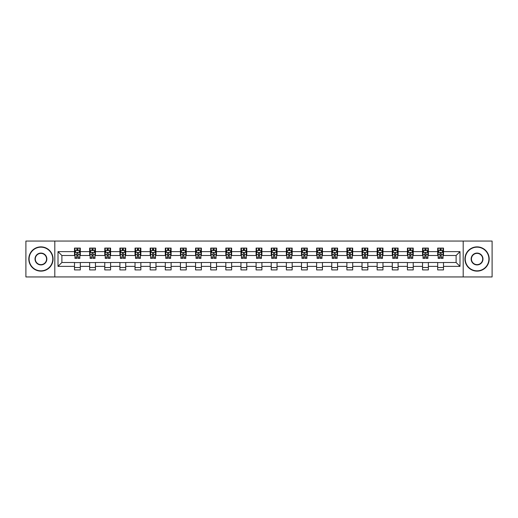 <?xml version="1.0" encoding="UTF-8"?>
<svg xmlns="http://www.w3.org/2000/svg" width="518" height="518" viewBox="0 0 518 518"><rect width="100%" height="100%" fill="white"/><g stroke="black" fill="none" stroke-linecap="round" stroke-linejoin="round"><path stroke-width="0.78" d="M463.196 276.949L492.1 276.949L492.1 241.051L463.196 241.051L463.196 276.949L54.804 276.949L54.804 241.051L25.9 241.051L25.9 276.949L54.804 276.949M463.196 241.051L54.804 241.051M443.499 251.625L443.499 248.09L437.684 248.09L437.684 251.625L428.367 251.625L428.367 248.09L422.546 248.09L422.546 251.625L413.235 251.625L413.235 248.09L407.413 248.09L407.413 251.625L398.102 251.625L398.102 248.09L392.281 248.09L392.281 251.625L382.97 251.625L382.97 248.09L377.149 248.09L377.149 251.625L367.838 251.625L367.838 248.09L362.017 248.09L362.017 251.625L352.706 251.625L352.706 248.09L346.885 248.09L346.885 251.625L337.574 251.625L337.574 248.09L331.753 248.09L331.753 251.625L322.442 251.625L322.442 248.09L316.621 248.09L316.621 251.625L307.31 251.625L307.31 248.09L301.489 248.09L301.489 251.625L292.178 251.625L292.178 248.09L286.357 248.09L286.357 251.625L277.046 251.625L277.046 248.09L271.225 248.09L271.225 251.625L261.907 251.625L261.907 248.09L256.093 248.09L256.093 251.625L246.775 251.625L246.775 248.09L240.954 248.09L240.954 251.625L231.643 251.625L231.643 248.09L225.822 248.09L225.822 251.625L216.511 251.625L216.511 248.09L210.69 248.09L210.69 251.625L201.379 251.625L201.379 248.09L195.558 248.09L195.558 251.625L186.247 251.625L186.247 248.09L180.426 248.09L180.426 251.625L171.115 251.625L171.115 248.09L165.294 248.09L165.294 251.625L155.983 251.625L155.983 248.09L150.162 248.09L150.162 251.625L140.851 251.625L140.851 248.09L135.03 248.09L135.03 251.625L125.719 251.625L125.719 248.09L119.898 248.09L119.898 251.625L110.587 251.625L110.587 248.09L104.766 248.09L104.766 251.625L95.454 251.625L95.454 248.09L89.633 248.09L89.633 251.625L80.316 251.625L80.316 248.09L74.501 248.09L74.501 251.625L58.01 251.625L58.01 266.375L61.888 262.49L74.501 262.49L74.501 269.91L80.316 269.91L80.316 262.49L89.633 262.49L89.633 269.91L95.454 269.91L95.454 262.49L104.766 262.49L104.766 269.91L110.587 269.91L110.587 262.49L119.898 262.49L119.898 269.91L125.719 269.91L125.719 262.49L135.03 262.49L135.03 269.91L140.851 269.91L140.851 262.49L150.162 262.49L150.162 269.91L155.983 269.91L155.983 262.49L165.294 262.49L165.294 269.91L171.115 269.91L171.115 262.49L180.426 262.49L180.426 269.91L186.247 269.91L186.247 262.49L195.558 262.49L195.558 269.91L201.379 269.91L201.379 262.49L210.69 262.49L210.69 269.91L216.511 269.91L216.511 262.49L225.822 262.49L225.822 269.91L231.643 269.91L231.643 262.49L240.954 262.49L240.954 269.91L246.775 269.91L246.775 262.49L256.093 262.49L256.093 269.91L261.907 269.91L261.907 262.49L271.225 262.49L271.225 269.91L277.046 269.91L277.046 262.49L286.357 262.49L286.357 269.91L292.178 269.91L292.178 262.49L301.489 262.49L301.489 269.91L307.31 269.91L307.31 262.49L316.621 262.49L316.621 269.91L322.442 269.91L322.442 262.49L331.753 262.49L331.753 269.91L337.574 269.91L337.574 262.49L346.885 262.49L346.885 269.91L352.706 269.91L352.706 262.49L362.017 262.49L362.017 269.91L367.838 269.91L367.838 262.49L377.149 262.49L377.149 269.91L382.97 269.91L382.97 262.49L392.281 262.49L392.281 269.91L398.102 269.91L398.102 262.49L407.413 262.49L407.413 269.91L413.235 269.91L413.235 262.49L422.546 262.49L422.546 269.91L428.367 269.91L428.367 262.49L437.684 262.49L437.684 269.91L443.499 269.91L443.499 262.49L456.112 262.49L456.112 255.51L443.499 255.51L443.499 251.625L459.99 251.625L459.99 266.375L443.499 266.375M437.684 266.375L428.367 266.375M422.546 266.375L413.235 266.375M407.413 266.375L398.102 266.375M392.281 266.375L382.97 266.375M377.149 266.375L367.838 266.375M362.017 266.375L352.706 266.375M346.885 266.375L337.574 266.375M331.753 266.375L322.442 266.375M316.621 266.375L307.31 266.375M301.489 266.375L292.178 266.375M286.357 266.375L277.046 266.375M271.225 266.375L261.907 266.375M256.093 266.375L246.775 266.375M240.954 266.375L231.643 266.375M225.822 266.375L216.511 266.375M210.69 266.375L201.379 266.375M195.558 266.375L186.247 266.375M180.426 266.375L171.115 266.375M165.294 266.375L155.983 266.375M150.162 266.375L140.851 266.375M135.03 266.375L125.719 266.375M119.898 266.375L110.587 266.375M104.766 266.375L95.454 266.375M89.633 266.375L80.316 266.375M74.501 266.375L58.01 266.375M437.684 251.625L437.684 255.51L428.367 255.51L428.367 251.625M422.546 251.625L422.546 255.51L413.235 255.51L413.235 251.625M407.413 251.625L407.413 255.51L398.102 255.51L398.102 251.625M392.281 251.625L392.281 255.51L382.97 255.51L382.97 251.625M377.149 251.625L377.149 255.51L367.838 255.51L367.838 251.625M362.017 251.625L362.017 255.51L352.706 255.51L352.706 251.625M346.885 251.625L346.885 255.51L337.574 255.51L337.574 251.625M331.753 251.625L331.753 255.51L322.442 255.51L322.442 251.625M316.621 251.625L316.621 255.51L307.31 255.51L307.31 251.625M301.489 251.625L301.489 255.51L292.178 255.51L292.178 251.625M286.357 251.625L286.357 255.51L277.046 255.51L277.046 251.625M271.225 251.625L271.225 255.51L261.907 255.51L261.907 251.625M256.093 251.625L256.093 255.51L246.775 255.51L246.775 251.625M240.954 251.625L240.954 255.51L231.643 255.51L231.643 251.625M225.822 251.625L225.822 255.51L216.511 255.51L216.511 251.625M210.69 251.625L210.69 255.51L201.379 255.51L201.379 251.625M195.558 251.625L195.558 255.51L186.247 255.51L186.247 251.625M180.426 251.625L180.426 255.51L171.115 255.51L171.115 251.625M165.294 251.625L165.294 255.51L155.983 255.51L155.983 251.625M150.162 251.625L150.162 255.51L140.851 255.51L140.851 251.625M135.03 251.625L135.03 255.51L125.719 255.51L125.719 251.625M119.898 251.625L119.898 255.51L110.587 255.51L110.587 251.625M104.766 251.625L104.766 255.51L95.454 255.51L95.454 251.625M89.633 251.625L89.633 255.51L80.316 255.51L80.316 251.625M74.501 251.625L74.501 255.51L61.888 255.51L58.01 251.625M61.888 255.51L61.888 262.49M459.99 266.375L456.112 262.49M456.112 255.51L459.99 251.625M74.501 250.511L74.987 250.511M76.826 250.511L77.991 250.511M79.837 250.511L80.316 250.511M74.501 255.413L74.987 255.413M76.826 255.413L77.991 255.413M79.837 255.413L80.316 255.413M74.501 262.587L80.316 262.587M74.501 267.489L80.316 267.489M89.633 262.587L95.454 262.587M89.633 267.489L95.454 267.489M89.633 250.511L90.119 250.511M91.958 250.511L93.123 250.511M94.969 250.511L95.454 250.511M89.633 255.413L90.119 255.413M91.958 255.413L93.123 255.413M94.969 255.413L95.454 255.413M104.766 262.587L110.587 262.587M104.766 267.489L110.587 267.489M104.766 250.511L105.251 250.511M107.09 250.511L108.256 250.511M110.101 250.511L110.587 250.511M104.766 255.413L105.251 255.413M107.09 255.413L108.256 255.413M110.101 255.413L110.587 255.413M119.898 262.587L125.719 262.587M119.898 267.489L125.719 267.489M119.898 250.511L120.383 250.511M122.222 250.511L123.388 250.511M125.233 250.511L125.719 250.511M119.898 255.413L120.383 255.413M122.222 255.413L123.388 255.413M125.233 255.413L125.719 255.413M135.03 262.587L140.851 262.587M135.03 267.489L140.851 267.489M135.03 250.511L135.515 250.511M137.354 250.511L138.52 250.511M140.365 250.511L140.851 250.511M135.03 255.413L135.515 255.413M137.354 255.413L138.52 255.413M140.365 255.413L140.851 255.413M150.162 262.587L155.983 262.587M150.162 267.489L155.983 267.489M150.162 250.511L150.647 250.511M152.493 250.511L153.652 250.511M155.497 250.511L155.983 250.511M150.162 255.413L150.647 255.413M152.493 255.413L153.652 255.413M155.497 255.413L155.983 255.413M165.294 262.587L171.115 262.587M165.294 267.489L171.115 267.489M165.294 250.511L165.779 250.511M167.625 250.511L168.784 250.511M170.629 250.511L171.115 250.511M165.294 255.413L165.779 255.413M167.625 255.413L168.784 255.413M170.629 255.413L171.115 255.413M180.426 262.587L186.247 262.587M180.426 267.489L186.247 267.489M180.426 250.511L180.911 250.511M182.757 250.511L183.916 250.511M185.761 250.511L186.247 250.511M180.426 255.413L180.911 255.413M182.757 255.413L183.916 255.413M185.761 255.413L186.247 255.413M195.558 262.587L201.379 262.587M195.558 267.489L201.379 267.489M195.558 250.511L196.044 250.511M197.889 250.511L199.054 250.511M200.893 250.511L201.379 250.511M195.558 255.413L196.044 255.413M197.889 255.413L199.054 255.413M200.893 255.413L201.379 255.413M210.69 262.587L216.511 262.587M210.69 267.489L216.511 267.489M210.69 250.511L211.176 250.511M213.021 250.511L214.187 250.511M216.025 250.511L216.511 250.511M210.69 255.413L211.176 255.413M213.021 255.413L214.187 255.413M216.025 255.413L216.511 255.413M225.822 262.587L231.643 262.587M225.822 267.489L231.643 267.489M225.822 250.511L226.308 250.511M228.153 250.511L229.319 250.511M231.157 250.511L231.643 250.511M225.822 255.413L226.308 255.413M228.153 255.413L229.319 255.413M231.157 255.413L231.643 255.413M240.954 262.587L246.775 262.587M240.954 267.489L246.775 267.489M240.954 250.511L241.44 250.511M243.285 250.511L244.451 250.511M246.29 250.511L246.775 250.511M240.954 255.413L241.44 255.413M243.285 255.413L244.451 255.413M246.29 255.413L246.775 255.413M256.093 262.587L261.907 262.587M256.093 267.489L261.907 267.489M256.093 250.511L256.572 250.511M258.417 250.511L259.583 250.511M261.428 250.511L261.907 250.511M256.093 255.413L256.572 255.413M258.417 255.413L259.583 255.413M261.428 255.413L261.907 255.413M271.225 262.587L277.046 262.587M271.225 267.489L277.046 267.489M271.225 250.511L271.71 250.511M273.549 250.511L274.715 250.511M276.56 250.511L277.046 250.511M271.225 255.413L271.71 255.413M273.549 255.413L274.715 255.413M276.56 255.413L277.046 255.413M286.357 262.587L292.178 262.587M286.357 267.489L292.178 267.489M286.357 250.511L286.842 250.511M288.681 250.511L289.847 250.511M291.692 250.511L292.178 250.511M286.357 255.413L286.842 255.413M288.681 255.413L289.847 255.413M291.692 255.413L292.178 255.413M301.489 262.587L307.31 262.587M301.489 267.489L307.31 267.489M301.489 250.511L301.975 250.511M303.813 250.511L304.979 250.511M306.824 250.511L307.31 250.511M301.489 255.413L301.975 255.413M303.813 255.413L304.979 255.413M306.824 255.413L307.31 255.413M316.621 262.587L322.442 262.587M316.621 267.489L322.442 267.489M316.621 250.511L317.107 250.511M318.946 250.511L320.111 250.511M321.956 250.511L322.442 250.511M316.621 255.413L317.107 255.413M318.946 255.413L320.111 255.413M321.956 255.413L322.442 255.413M331.753 262.587L337.574 262.587M331.753 267.489L337.574 267.489M331.753 250.511L332.239 250.511M334.084 250.511L335.243 250.511M337.089 250.511L337.574 250.511M331.753 255.413L332.239 255.413M334.084 255.413L335.243 255.413M337.089 255.413L337.574 255.413M346.885 262.587L352.706 262.587M346.885 267.489L352.706 267.489M346.885 250.511L347.371 250.511M349.216 250.511L350.375 250.511M352.221 250.511L352.706 250.511M346.885 255.413L347.371 255.413M349.216 255.413L350.375 255.413M352.221 255.413L352.706 255.413M362.017 262.587L367.838 262.587M362.017 267.489L367.838 267.489M362.017 250.511L362.503 250.511M364.348 250.511L365.507 250.511M367.353 250.511L367.838 250.511M362.017 255.413L362.503 255.413M364.348 255.413L365.507 255.413M367.353 255.413L367.838 255.413M377.149 262.587L382.97 262.587M377.149 267.489L382.97 267.489M377.149 250.511L377.635 250.511M379.48 250.511L380.646 250.511M382.485 250.511L382.97 250.511M377.149 255.413L377.635 255.413M379.48 255.413L380.646 255.413M382.485 255.413L382.97 255.413M392.281 262.587L398.102 262.587M392.281 267.489L398.102 267.489M392.281 250.511L392.767 250.511M394.612 250.511L395.778 250.511M397.617 250.511L398.102 250.511M392.281 255.413L392.767 255.413M394.612 255.413L395.778 255.413M397.617 255.413L398.102 255.413M407.413 262.587L413.235 262.587M407.413 267.489L413.235 267.489M407.413 250.511L407.899 250.511M409.744 250.511L410.91 250.511M412.749 250.511L413.235 250.511M407.413 255.413L407.899 255.413M409.744 255.413L410.91 255.413M412.749 255.413L413.235 255.413M422.546 262.587L428.367 262.587M422.546 267.489L428.367 267.489M422.546 250.511L423.031 250.511M424.877 250.511L426.042 250.511M427.881 250.511L428.367 250.511M422.546 255.413L423.031 255.413M424.877 255.413L426.042 255.413M427.881 255.413L428.367 255.413M437.684 262.587L443.499 262.587M437.684 267.489L443.499 267.489M437.684 250.511L438.163 250.511M440.009 250.511L441.174 250.511M443.013 250.511L443.499 250.511M437.684 255.413L438.163 255.413M440.009 255.413L441.174 255.413M443.013 255.413L443.499 255.413M77.991 249.346L76.826 249.346M79.837 257.2L77.991 257.2L77.991 258.417L79.837 258.417L79.837 252.499L78.865 250.563L75.952 250.563L74.987 252.499L74.987 258.417L76.826 258.417L76.826 257.2L74.987 257.2M74.987 252.499L74.987 248.09M79.837 252.499L79.837 248.09M76.826 250.563L76.826 248.09M77.991 248.09L77.991 250.563M77.991 257.2L77.991 253.231C77.603 252.48 77.214 252.48 76.826 253.231L76.826 257.2M40.935 247.164A11.836 11.836 0 0 0 29.099 259A11.836 11.836 0 0 0 40.935 270.836A11.836 11.836 0 0 0 52.771 259A11.836 11.836 0 0 0 40.935 247.164M40.935 271.128A12.128 12.128 0 0 1 28.807 259A12.128 12.128 0 0 1 40.935 246.872A12.128 12.128 0 0 1 53.063 259A12.128 12.128 0 0 1 40.935 271.128M40.935 253.082A5.918 5.918 0 0 1 46.853 259A5.918 5.918 0 0 1 40.935 264.918A5.918 5.918 0 0 1 35.017 259A5.918 5.918 0 0 1 40.935 253.082M40.935 264.627A5.627 5.627 0 0 0 46.562 259A5.627 5.627 0 0 0 40.935 253.373A5.627 5.627 0 0 0 35.308 259A5.627 5.627 0 0 0 40.935 264.627M477.065 247.164A11.836 11.836 0 0 0 465.229 259A11.836 11.836 0 0 0 477.065 270.836A11.836 11.836 0 0 0 488.901 259A11.836 11.836 0 0 0 477.065 247.164M477.065 271.128A12.128 12.128 0 0 1 464.937 259A12.128 12.128 0 0 1 477.065 246.872A12.128 12.128 0 0 1 489.193 259A12.128 12.128 0 0 1 477.065 271.128M477.065 253.082A5.918 5.918 0 0 1 482.983 259A5.918 5.918 0 0 1 477.065 264.918A5.918 5.918 0 0 1 471.147 259A5.918 5.918 0 0 1 477.065 253.082M477.065 264.627A5.627 5.627 0 0 0 482.692 259A5.627 5.627 0 0 0 477.065 253.373A5.627 5.627 0 0 0 471.438 259A5.627 5.627 0 0 0 477.065 264.627M93.123 249.346L91.958 249.346M94.969 257.2L93.123 257.2L93.123 258.417L94.969 258.417L94.969 252.499L93.998 250.563L91.084 250.563L90.119 252.499L90.119 258.417L91.958 258.417L91.958 257.2L90.119 257.2M90.119 252.499L90.119 248.09M94.969 252.499L94.969 248.09M91.958 250.563L91.958 248.09M93.123 248.09L93.123 250.563M93.123 257.2L93.123 253.231C92.735 252.48 92.346 252.48 91.958 253.231L91.958 257.2M108.256 249.346L107.09 249.346M110.101 257.2L108.256 257.2L108.256 258.417L110.101 258.417L110.101 252.499L109.13 250.563L106.216 250.563L105.251 252.499L105.251 258.417L107.09 258.417L107.09 257.2L105.251 257.2M105.251 252.499L105.251 248.09M110.101 252.499L110.101 248.09M107.09 250.563L107.09 248.09M108.256 248.09L108.256 250.563M108.256 257.2L108.256 253.231C107.867 252.48 107.479 252.48 107.09 253.231L107.09 257.2M123.388 249.346L122.222 249.346M125.233 257.2L123.388 257.2L123.388 258.417L125.233 258.417L125.233 252.499L124.262 250.563L121.354 250.563L120.383 252.499L120.383 258.417L122.222 258.417L122.222 257.2L120.383 257.2M120.383 252.499L120.383 248.09M125.233 252.499L125.233 248.09M122.222 250.563L122.222 248.09M123.388 248.09L123.388 250.563M123.388 257.2L123.388 253.231C122.999 252.48 122.611 252.48 122.222 253.231L122.222 257.2M138.52 249.346L137.354 249.346M140.365 257.2L138.52 257.2L138.52 258.417L140.365 258.417L140.365 252.499L139.394 250.563L136.487 250.563L135.515 252.499L135.515 258.417L137.354 258.417L137.354 257.2L135.515 257.2M135.515 252.499L135.515 248.09M140.365 252.499L140.365 248.09M137.354 250.563L137.354 248.09M138.52 248.09L138.52 250.563M138.52 257.2L138.52 253.231C138.131 252.48 137.743 252.48 137.354 253.231L137.354 257.2M153.652 249.346L152.493 249.346M155.497 257.2L153.652 257.2L153.652 258.417L155.497 258.417L155.497 252.499L154.526 250.563L151.619 250.563L150.647 252.499L150.647 258.417L152.493 258.417L152.493 257.2L150.647 257.2M150.647 252.499L150.647 248.09M155.497 252.499L155.497 248.09M152.493 250.563L152.493 248.09M153.652 248.09L153.652 250.563M153.652 257.2L153.652 253.231C153.263 252.48 152.881 252.48 152.493 253.231L152.493 257.2M168.784 249.346L167.625 249.346M170.629 257.2L168.784 257.2L168.784 258.417L170.629 258.417L170.629 252.499L169.658 250.563L166.751 250.563L165.779 252.499L165.779 258.417L167.625 258.417L167.625 257.2L165.779 257.2M165.779 252.499L165.779 248.09M170.629 252.499L170.629 248.09M167.625 250.563L167.625 248.09M168.784 248.09L168.784 250.563M168.784 257.2L168.784 253.231C168.402 252.48 168.013 252.48 167.625 253.231L167.625 257.2M183.916 249.346L182.757 249.346M185.761 257.2L183.916 257.2L183.916 258.417L185.761 258.417L185.761 252.499L184.79 250.563L181.883 250.563L180.911 252.499L180.911 258.417L182.757 258.417L182.757 257.2L180.911 257.2M180.911 252.499L180.911 248.09M185.761 252.499L185.761 248.09M182.757 250.563L182.757 248.09M183.916 248.09L183.916 250.563M183.916 257.2L183.916 253.231C183.534 252.48 183.145 252.48 182.757 253.231L182.757 257.2M199.054 249.346L197.889 249.346M200.893 257.2L199.054 257.2L199.054 258.417L200.893 258.417L200.893 252.499L199.922 250.563L197.015 250.563L196.044 252.499L196.044 258.417L197.889 258.417L197.889 257.2L196.044 257.2M196.044 252.499L196.044 248.09M200.893 252.499L200.893 248.09M197.889 250.563L197.889 248.09M199.054 248.09L199.054 250.563M199.054 257.2L199.054 253.231C198.666 252.48 198.277 252.48 197.889 253.231L197.889 257.2M214.187 249.346L213.021 249.346M216.025 257.2L214.187 257.2L214.187 258.417L216.025 258.417L216.025 252.499L215.054 250.563L212.147 250.563L211.176 252.499L211.176 258.417L213.021 258.417L213.021 257.2L211.176 257.2M211.176 252.499L211.176 248.09M216.025 252.499L216.025 248.09M213.021 250.563L213.021 248.09M214.187 248.09L214.187 250.563M214.187 257.2L214.187 253.231C213.798 252.48 213.41 252.48 213.021 253.231L213.021 257.2M229.319 249.346L228.153 249.346M231.157 257.2L229.319 257.2L229.319 258.417L231.157 258.417L231.157 252.499L230.193 250.563L227.279 250.563L226.308 252.499L226.308 258.417L228.153 258.417L228.153 257.2L226.308 257.2M226.308 252.499L226.308 248.09M231.157 252.499L231.157 248.09M228.153 250.563L228.153 248.09M229.319 248.09L229.319 250.563M229.319 257.2L229.319 253.231C228.93 252.48 228.542 252.48 228.153 253.231L228.153 257.2M244.451 249.346L243.285 249.346M246.29 257.2L244.451 257.2L244.451 258.417L246.29 258.417L246.29 252.499L245.325 250.563L242.411 250.563L241.44 252.499L241.44 258.417L243.285 258.417L243.285 257.2L241.44 257.2M241.44 252.499L241.44 248.09M246.29 252.499L246.29 248.09M243.285 250.563L243.285 248.09M244.451 248.09L244.451 250.563M244.451 257.2L244.451 253.231C244.062 252.48 243.674 252.48 243.285 253.231L243.285 257.2M259.583 249.346L258.417 249.346M261.428 257.2L259.583 257.2L259.583 258.417L261.428 258.417L261.428 252.499L260.457 250.563L257.543 250.563L256.572 252.499L256.572 258.417L258.417 258.417L258.417 257.2L256.572 257.2M256.572 252.499L256.572 248.09M261.428 252.499L261.428 248.09M258.417 250.563L258.417 248.09M259.583 248.09L259.583 250.563M259.583 257.2L259.583 253.231C259.194 252.48 258.806 252.48 258.417 253.231L258.417 257.2M274.715 249.346L273.549 249.346M276.56 257.2L274.715 257.2L274.715 258.417L276.56 258.417L276.56 252.499L275.589 250.563L272.675 250.563L271.71 252.499L271.71 258.417L273.549 258.417L273.549 257.2L271.71 257.2M271.71 252.499L271.71 248.09M276.56 252.499L276.56 248.09M273.549 250.563L273.549 248.09M274.715 248.09L274.715 250.563M274.715 257.2L274.715 253.231C274.326 252.48 273.938 252.48 273.549 253.231L273.549 257.2M289.847 249.346L288.681 249.346M291.692 257.2L289.847 257.2L289.847 258.417L291.692 258.417L291.692 252.499L290.721 250.563L287.807 250.563L286.842 252.499L286.842 258.417L288.681 258.417L288.681 257.2L286.842 257.2M286.842 252.499L286.842 248.09M291.692 252.499L291.692 248.09M288.681 250.563L288.681 248.09M289.847 248.09L289.847 250.563M289.847 257.2L289.847 253.231C289.458 252.48 289.07 252.48 288.681 253.231L288.681 257.2M304.979 249.346L303.813 249.346M306.824 257.2L304.979 257.2L304.979 258.417L306.824 258.417L306.824 252.499L305.853 250.563L302.946 250.563L301.975 252.499L301.975 258.417L303.813 258.417L303.813 257.2L301.975 257.2M301.975 252.499L301.975 248.09M306.824 252.499L306.824 248.09M303.813 250.563L303.813 248.09M304.979 248.09L304.979 250.563M304.979 257.2L304.979 253.231C304.59 252.48 304.202 252.48 303.813 253.231L303.813 257.2M320.111 249.346L318.946 249.346M321.956 257.2L320.111 257.2L320.111 258.417L321.956 258.417L321.956 252.499L320.985 250.563L318.078 250.563L317.107 252.499L317.107 258.417L318.946 258.417L318.946 257.2L317.107 257.2M317.107 252.499L317.107 248.09M321.956 252.499L321.956 248.09M318.946 250.563L318.946 248.09M320.111 248.09L320.111 250.563M320.111 257.2L320.111 253.231C319.723 252.48 319.334 252.48 318.946 253.231L318.946 257.2M335.243 249.346L334.084 249.346M337.089 257.2L335.243 257.2L335.243 258.417L337.089 258.417L337.089 252.499L336.117 250.563L333.21 250.563L332.239 252.499L332.239 258.417L334.084 258.417L334.084 257.2L332.239 257.2M332.239 252.499L332.239 248.09M337.089 252.499L337.089 248.09M334.084 250.563L334.084 248.09M335.243 248.09L335.243 250.563M335.243 257.2L335.243 253.231C334.855 252.48 334.473 252.48 334.084 253.231L334.084 257.2M350.375 249.346L349.216 249.346M352.221 257.2L350.375 257.2L350.375 258.417L352.221 258.417L352.221 252.499L351.249 250.563L348.342 250.563L347.371 252.499L347.371 258.417L349.216 258.417L349.216 257.2L347.371 257.2M347.371 252.499L347.371 248.09M352.221 252.499L352.221 248.09M349.216 250.563L349.216 248.09M350.375 248.09L350.375 250.563M350.375 257.2L350.375 253.231C349.993 252.48 349.605 252.48 349.216 253.231L349.216 257.2M365.507 249.346L364.348 249.346M367.353 257.2L365.507 257.2L365.507 258.417L367.353 258.417L367.353 252.499L366.381 250.563L363.474 250.563L362.503 252.499L362.503 258.417L364.348 258.417L364.348 257.2L362.503 257.2M362.503 252.499L362.503 248.09M367.353 252.499L367.353 248.09M364.348 250.563L364.348 248.09M365.507 248.09L365.507 250.563M365.507 257.2L365.507 253.231C365.125 252.48 364.737 252.48 364.348 253.231L364.348 257.2M380.646 249.346L379.48 249.346M382.485 257.2L380.646 257.2L380.646 258.417L382.485 258.417L382.485 252.499L381.513 250.563L378.606 250.563L377.635 252.499L377.635 258.417L379.48 258.417L379.48 257.2L377.635 257.2M377.635 252.499L377.635 248.09M382.485 252.499L382.485 248.09M379.48 250.563L379.48 248.09M380.646 248.09L380.646 250.563M380.646 257.2L380.646 253.231C380.257 252.48 379.869 252.48 379.48 253.231L379.48 257.2M395.778 249.346L394.612 249.346M397.617 257.2L395.778 257.2L395.778 258.417L397.617 258.417L397.617 252.499L396.646 250.563L393.738 250.563L392.767 252.499L392.767 258.417L394.612 258.417L394.612 257.2L392.767 257.2M392.767 252.499L392.767 248.09M397.617 252.499L397.617 248.09M394.612 250.563L394.612 248.09M395.778 248.09L395.778 250.563M395.778 257.2L395.778 253.231C395.389 252.48 395.001 252.48 394.612 253.231L394.612 257.2M410.91 249.346L409.744 249.346M412.749 257.2L410.91 257.2L410.91 258.417L412.749 258.417L412.749 252.499L411.784 250.563L408.87 250.563L407.899 252.499L407.899 258.417L409.744 258.417L409.744 257.2L407.899 257.2M407.899 252.499L407.899 248.09M412.749 252.499L412.749 248.09M409.744 250.563L409.744 248.09M410.91 248.09L410.91 250.563M410.91 257.2L410.91 253.231C410.521 252.48 410.133 252.48 409.744 253.231L409.744 257.2M426.042 249.346L424.877 249.346M427.881 257.2L426.042 257.2L426.042 258.417L427.881 258.417L427.881 252.499L426.916 250.563L424.002 250.563L423.031 252.499L423.031 258.417L424.877 258.417L424.877 257.2L423.031 257.2M423.031 252.499L423.031 248.09M427.881 252.499L427.881 248.09M424.877 250.563L424.877 248.09M426.042 248.09L426.042 250.563M426.042 257.2L426.042 253.231C425.654 252.48 425.265 252.48 424.877 253.231L424.877 257.2M441.174 249.346L440.009 249.346M443.013 257.2L441.174 257.2L441.174 258.417L443.013 258.417L443.013 252.499L442.048 250.563L439.135 250.563L438.163 252.499L438.163 258.417L440.009 258.417L440.009 257.2L438.163 257.2M438.163 252.499L438.163 248.09M443.013 252.499L443.013 248.09M440.009 250.563L440.009 248.09M441.174 248.09L441.174 250.563M441.174 257.2L441.174 253.231C440.786 252.48 440.397 252.48 440.009 253.231L440.009 257.2M79.811 252.454L75.006 252.454M74.987 250.68L75.893 250.68M78.924 250.68L79.837 250.68M76.826 254.603L74.987 254.603M79.837 254.603L77.991 254.603M77.991 249.967L76.826 249.967M94.943 252.454L90.138 252.454M90.119 250.68L91.026 250.68M94.056 250.68L94.969 250.68M91.958 254.603L90.119 254.603M94.969 254.603L93.123 254.603M93.123 249.967L91.958 249.967M110.075 252.454L105.271 252.454M105.251 250.68L106.164 250.68M109.188 250.68L110.101 250.68M107.09 254.603L105.251 254.603M110.101 254.603L108.256 254.603M108.256 249.967L107.09 249.967M125.207 252.454L120.409 252.454M120.383 250.68L121.296 250.68M124.32 250.68L125.233 250.68M122.222 254.603L120.383 254.603M125.233 254.603L123.388 254.603M123.388 249.967L122.222 249.967M140.339 252.454L135.541 252.454M135.515 250.68L136.428 250.68M139.452 250.68L140.365 250.68M137.354 254.603L135.515 254.603M140.365 254.603L138.52 254.603M138.52 249.967L137.354 249.967M155.471 252.454L150.673 252.454M150.647 250.68L151.56 250.68M154.584 250.68L155.497 250.68M152.493 254.603L150.647 254.603M155.497 254.603L153.652 254.603M153.652 249.967L152.493 249.967M170.603 252.454L165.805 252.454M165.779 250.68L166.692 250.68M169.716 250.68L170.629 250.68M167.625 254.603L165.779 254.603M170.629 254.603L168.784 254.603M168.784 249.967L167.625 249.967M185.735 252.454L180.937 252.454M180.911 250.68L181.824 250.68M184.848 250.68L185.761 250.68M182.757 254.603L180.911 254.603M185.761 254.603L183.916 254.603M183.916 249.967L182.757 249.967M200.867 252.454L196.069 252.454M196.044 250.68L196.957 250.68M199.98 250.68L200.893 250.68M197.889 254.603L196.044 254.603M200.893 254.603L199.054 254.603M199.054 249.967L197.889 249.967M216.006 252.454L211.202 252.454M211.176 250.68L212.089 250.68M215.112 250.68L216.025 250.68M213.021 254.603L211.176 254.603M216.025 254.603L214.187 254.603M214.187 249.967L213.021 249.967M231.138 252.454L226.334 252.454M226.308 250.68L227.221 250.68M230.251 250.68L231.157 250.68M228.153 254.603L226.308 254.603M231.157 254.603L229.319 254.603M229.319 249.967L228.153 249.967M246.27 252.454L241.466 252.454M241.44 250.68L242.353 250.68M245.383 250.68L246.29 250.68M243.285 254.603L241.44 254.603M246.29 254.603L244.451 254.603M244.451 249.967L243.285 249.967M261.402 252.454L256.598 252.454M256.572 250.68L257.485 250.68M260.515 250.68L261.428 250.68M258.417 254.603L256.572 254.603M261.428 254.603L259.583 254.603M259.583 249.967L258.417 249.967M276.534 252.454L271.73 252.454M271.71 250.68L272.617 250.68M275.647 250.68L276.56 250.68M273.549 254.603L271.71 254.603M276.56 254.603L274.715 254.603M274.715 249.967L273.549 249.967M291.666 252.454L286.862 252.454M286.842 250.68L287.749 250.68M290.779 250.68L291.692 250.68M288.681 254.603L286.842 254.603M291.692 254.603L289.847 254.603M289.847 249.967L288.681 249.967M306.798 252.454L301.994 252.454M301.975 250.68L302.888 250.68M305.911 250.68L306.824 250.68M303.813 254.603L301.975 254.603M306.824 254.603L304.979 254.603M304.979 249.967L303.813 249.967M321.931 252.454L317.133 252.454M317.107 250.68L318.02 250.68M321.043 250.68L321.956 250.68M318.946 254.603L317.107 254.603M321.956 254.603L320.111 254.603M320.111 249.967L318.946 249.967M337.063 252.454L332.265 252.454M332.239 250.68L333.152 250.68M336.176 250.68L337.089 250.68M334.084 254.603L332.239 254.603M337.089 254.603L335.243 254.603M335.243 249.967L334.084 249.967M352.195 252.454L347.397 252.454M347.371 250.68L348.284 250.68M351.308 250.68L352.221 250.68M349.216 254.603L347.371 254.603M352.221 254.603L350.375 254.603M350.375 249.967L349.216 249.967M367.327 252.454L362.529 252.454M362.503 250.68L363.416 250.68M366.44 250.68L367.353 250.68M364.348 254.603L362.503 254.603M367.353 254.603L365.507 254.603M365.507 249.967L364.348 249.967M382.459 252.454L377.661 252.454M377.635 250.68L378.548 250.68M381.572 250.68L382.485 250.68M379.48 254.603L377.635 254.603M382.485 254.603L380.646 254.603M380.646 249.967L379.48 249.967M397.591 252.454L392.793 252.454M392.767 250.68L393.68 250.68M396.704 250.68L397.617 250.68M394.612 254.603L392.767 254.603M397.617 254.603L395.778 254.603M395.778 249.967L394.612 249.967M412.729 252.454L407.925 252.454M407.899 250.68L408.812 250.68M411.836 250.68L412.749 250.68M409.744 254.603L407.899 254.603M412.749 254.603L410.91 254.603M410.91 249.967L409.744 249.967M427.862 252.454L423.057 252.454M423.031 250.68L423.944 250.68M426.974 250.68L427.881 250.68M424.877 254.603L423.031 254.603M427.881 254.603L426.042 254.603M426.042 249.967L424.877 249.967M442.994 252.454L438.189 252.454M438.163 250.68L439.076 250.68M442.107 250.68L443.013 250.68M440.009 254.603L438.163 254.603M443.013 254.603L441.174 254.603M441.174 249.967L440.009 249.967"/></g></svg>
